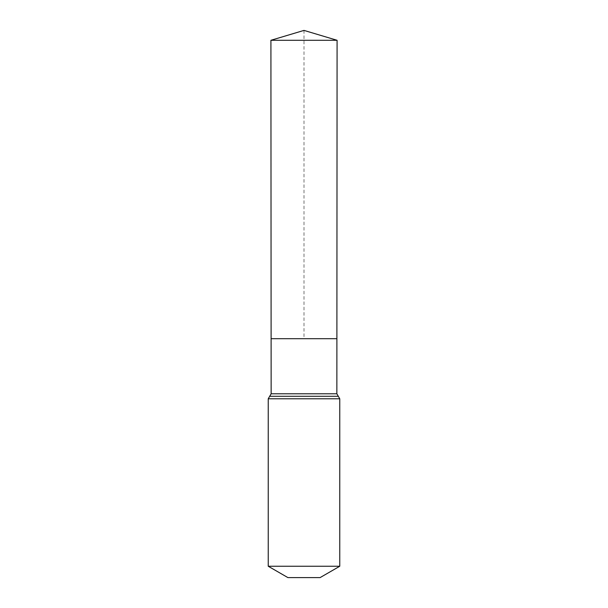 <?xml version="1.0" encoding="UTF-8"?>
<svg xmlns="http://www.w3.org/2000/svg" width="608" height="608" viewBox="0 0 608 608"><rect width="100%" height="100%" fill="white"/><g stroke="black" fill="none" stroke-linecap="round" stroke-linejoin="round"><path stroke-width="0.46" stroke-dasharray="3.04 2.28" d="M336.893 338.694L271.107 338.694L336.893 338.694M320.097 577.6L287.903 577.6M339.766 566.246L268.234 566.246M337.083 40.288L270.917 40.288M304 30.4L304 338.694M336.862 393.794L271.138 393.794M339.766 398.78L268.234 398.78M338.314 396.287L269.686 396.287"/><path stroke-width="0.91" d="M268.234 566.246L339.766 566.246L320.097 577.6L287.903 577.6L268.234 566.246L268.234 398.78L271.138 393.794L336.862 393.794L337.083 40.288L270.917 40.288L304 30.4L337.083 40.288M271.138 393.794L271.107 338.694L336.893 338.694L271.107 338.694L270.917 40.288M339.766 566.246L339.766 398.78L336.862 393.794M304 338.694L336.893 338.694L337.083 40.288L304 30.4M268.234 398.78L339.766 398.78M269.686 396.287L338.314 396.287"/></g></svg>
